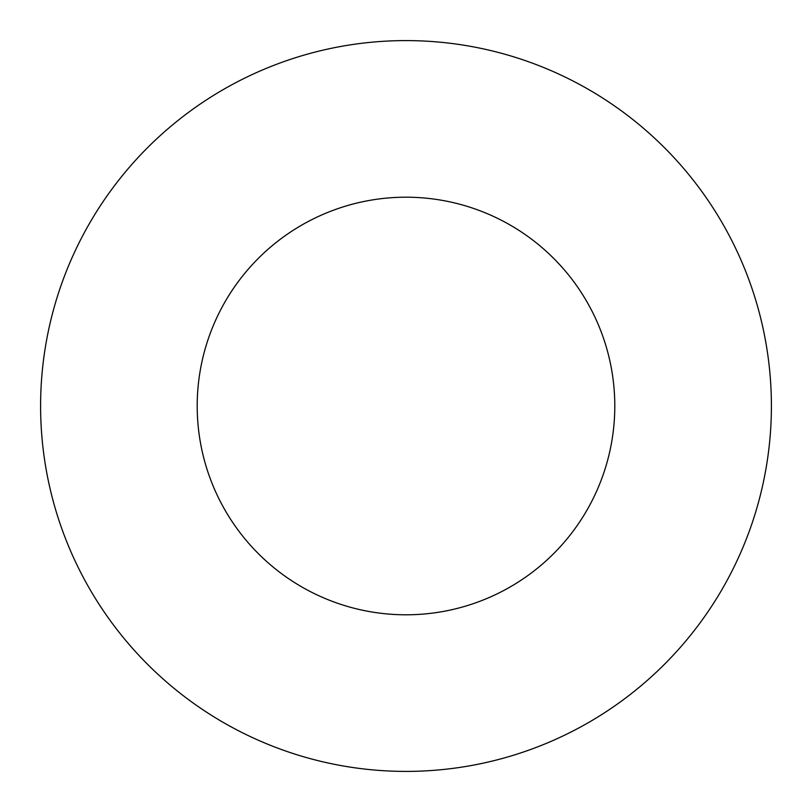 <?xml version="1.0" encoding="UTF-8"?>
<svg xmlns="http://www.w3.org/2000/svg" width="812" height="812" viewBox="0 0 812 812"><rect width="100%" height="100%" fill="white"/><g stroke="black" fill="none" stroke-linecap="round" stroke-linejoin="round"><path stroke-width="1.22" d="M614.796 406A208.796 208.796 0 0 1 301.597 586.822A208.796 208.796 0 0 1 301.597 225.178A208.796 208.796 0 0 1 614.796 406M771.4 406A365.4 365.4 0 0 1 223.3 722.447A365.4 365.4 0 0 1 223.3 89.553A365.4 365.4 0 0 1 771.4 406"/></g></svg>
